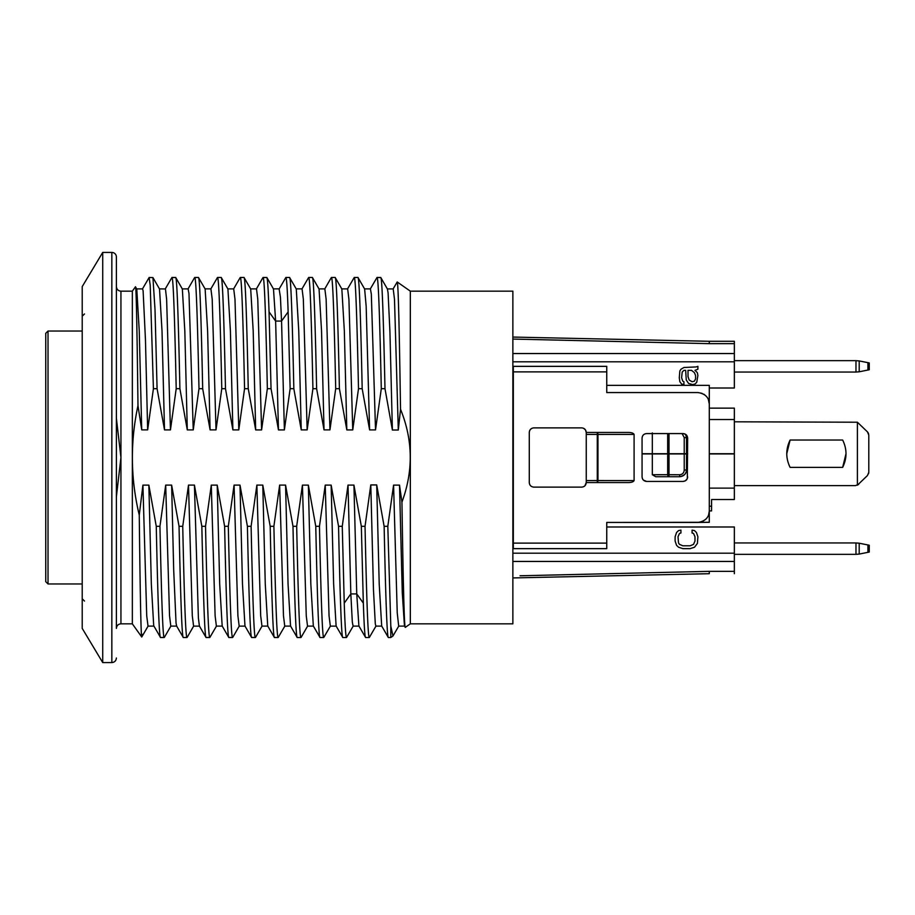 <?xml version="1.0" encoding="UTF-8"?>
<svg xmlns="http://www.w3.org/2000/svg" width="915" height="915" viewBox="0 0 915 915"><rect width="100%" height="100%" fill="white"/><g stroke="black" fill="none" stroke-linecap="round" stroke-linejoin="round"><path stroke-width="1.37" d="M82.213 585.108L82.213 316.224L84.489 313.948M48.026 331.036L45.75 333.312L45.75 581.688L48.026 583.964L48.026 331.036L82.213 331.036M734.356 485.613L855.514 485.613L858.739 484.275L857.401 485.19L858.739 484.275L857.401 485.19L857.401 422.227L734.356 421.804M790.114 467.382C785.665 458.266 785.665 449.151 790.114 440.035L842.658 440.035C847.107 449.151 847.107 458.266 842.658 467.382L790.114 467.382M684.226 453.714L684.226 437.519L686.502 437.759L686.502 453.714L669.002 453.714L679.662 453.932M857.401 422.227L867.454 431.869L868.793 435.094L868.438 433.344M857.401 485.19L867.454 475.548L868.793 472.334L868.564 473.741M868.289 433.024L867.454 431.869M868.793 472.334L868.793 435.094M842.658 440.035L790.114 440.035L786.763 453.714L790.114 440.035L842.658 440.035C847.107 449.151 847.107 458.266 842.658 467.382L846.009 453.714M686.502 469.887C686.101 474.039 683.825 476.315 679.662 476.726L655.746 476.726L652.326 474.725L652.326 453.932L686.502 453.932L686.502 469.887C686.696 473.318 684.42 475.594 679.662 476.726L679.662 474.759C682.441 474.473 683.962 472.929 684.226 470.127L686.502 469.887M667.676 453.932L667.676 474.702L652.326 474.725M669.002 453.932L669.002 476.726A2.276 1.338 90 0 1 667.676 474.702L679.662 474.759M652.326 453.932L642.067 453.932M687.645 453.932L686.502 453.932M709.285 510.902L711.573 510.902L711.573 499.51L734.356 499.51L734.356 453.932L709.285 453.932L709.285 522.293L697.893 522.442C705.19 521.333 708.988 517.535 709.285 511.05L709.285 403.95L708.29 399.283L709.285 403.95C708.988 397.465 705.19 393.667 697.893 392.558L702.068 393.347M709.285 506.201L711.573 506.201M734.356 499.51L711.573 499.51M686.502 437.759L685.575 434.316L683.082 433.573C685.861 433.847 687.382 435.368 687.645 438.136L686.261 434.865M684.226 437.519L682.052 433.573M705.888 519.171L702.526 521.459L697.893 522.442L606.748 522.442L606.748 543.121L513.326 543.121L513.326 371.879L606.748 371.879L606.748 392.558L606.748 385.352L709.285 385.352L709.285 403.95M669.002 433.573L669.002 453.714L667.676 453.714L667.676 433.573M709.285 408.136L709.285 453.714L734.356 453.714L734.356 408.136L709.285 408.136L734.356 408.136M686.502 453.714L687.645 453.714M642.067 453.714L667.676 453.714M652.326 453.714L652.326 432.921M606.748 385.352L709.285 385.352L606.748 385.352M646.631 433.573C643.84 433.859 642.319 435.38 642.067 438.136C642.33 435.368 643.851 433.847 646.631 433.573L683.082 433.573M703.738 394.171L704.584 394.731M709.285 511.05L708.622 514.893M687.645 438.136L687.337 478.511M687.268 478.671L685.415 480.787L683.082 481.427L646.631 481.427C643.851 481.153 642.33 479.632 642.067 476.864L642.376 478.511M643.439 480.135L646.631 481.427M606.748 371.879L606.748 366.355L512.869 366.355M512.869 339.065L709.285 343.651L709.285 341.295L734.356 341.295L734.356 388.006L709.285 388.006M734.356 360.659L855.971 360.659L855.971 372.05L734.356 372.05M855.971 372.05L859.196 371.787L859.196 360.922L869.25 362.935L869.25 369.774L859.196 371.787M859.196 360.922L855.971 360.659M734.356 542.95L855.971 542.95L855.971 554.341L859.196 554.078L859.196 543.213L869.25 545.226L869.25 552.065L859.196 554.078M855.971 554.341L734.356 554.341M859.196 543.213L855.971 542.95M584.971 485.728L586.24 482.56L597.289 482.56L586.24 482.56L586.24 480.581L597.964 480.569L597.964 434.431L597.289 434.419L597.289 432.44L627.507 432.44C631.167 432.383 633.363 433.035 634.095 434.408L634.095 480.592A102332.902 18092.798 176.8 0 0 597.964 480.569A2.276 0.686 90 0 1 597.289 482.56L597.289 434.419L586.24 434.419L586.24 432.44L597.289 432.44A2.276 0.686 90 0 1 597.964 434.431A102378.172 17959.94 3.2 0 0 634.095 434.408M586.24 480.581L586.24 434.419M692.083 532.976L692.083 530.128L694.508 530.609L696.441 532.507L697.893 536.773L697.413 543.418L694.508 547.216L690.139 548.645L682.865 548.645L678.507 547.216L676.562 545.317L675.11 541.051L675.11 536.773L676.562 532.507L678.507 530.609L680.932 530.128L680.932 532.976L679.479 533.456L678.015 536.773L678.507 542.95L679.479 544.368L682.865 545.798L690.139 545.798L693.536 544.368L694.988 541.051L694.988 536.773L693.536 533.456L692.083 532.976M533.834 487.123C531.043 486.837 529.522 485.316 529.282 482.56C529.545 485.327 531.066 486.849 533.834 487.123L581.688 487.123C584.479 486.837 585.989 485.316 586.24 482.56L627.507 482.56C631.167 482.617 633.363 481.965 634.095 480.592M583.507 486.746L584.845 485.854M529.282 482.56L529.282 432.44C529.522 429.684 531.043 428.163 533.834 427.877L581.688 427.877C584.479 428.163 585.989 429.684 586.24 432.44L597.289 432.44L586.24 432.44L585.463 429.878L583.507 428.254M532.015 428.254L530.677 429.146M530.551 429.272L529.625 430.679M529.591 430.782L529.282 432.44M696.155 366.926L683.928 367.498L681.023 369.203L679.856 370.907L679.285 377.746L679.856 381.738L681.606 384.014L683.928 384.586L683.928 381.738L682.773 381.166L681.606 377.746L682.19 372.05L683.928 370.346L685.678 370.346L686.261 380.022L688.583 383.442L692.655 384.586L694.988 384.014L696.738 382.31L697.893 375.47L697.31 372.622L694.988 370.346L697.893 369.203L697.893 366.355L696.155 366.926M688.011 370.346L691.5 370.346L694.405 372.622L695.572 375.47L695.572 378.89L694.405 381.166L692.083 381.738L689.167 380.022L688.011 376.614L688.011 370.346M697.893 392.558L606.748 392.558M512.869 561.455L734.356 561.455L734.356 526.994L606.748 526.994L606.748 522.442L709.285 522.293M642.067 476.864L642.067 438.136M687.645 476.864C687.382 479.632 685.861 481.153 683.082 481.427M513.326 543.121L513.326 548.645L606.748 548.645L606.748 543.121M513.326 371.879L513.326 366.355L606.748 366.355L513.326 366.355M709.285 573.705L512.869 577.937L709.285 573.705L709.285 571.349L520.063 575.775M734.356 561.455L734.356 571.349L709.285 571.349M734.356 573.705L734.356 571.349M709.285 341.295L512.869 337.063M708.404 399.558L709.182 402.428M116.388 607.892L116.388 256.978L116.388 418.292L120.94 457.5L116.388 496.708L116.388 628.399C116.685 625.608 118.207 624.087 120.94 623.836L132.343 623.836L132.343 291.164L135.443 286.818C136.369 283.982 137.284 348.626 137.982 405.597L141.722 429.878L147.658 429.878L153.411 388.692L157.083 388.692L164.506 429.89L170.453 429.89L176.206 388.692L179.9 388.692L187.289 429.901L193.237 429.901L198.99 388.692L202.684 388.692L210.095 429.878L216.02 429.878L221.773 388.692L225.479 388.692L232.879 429.89L238.804 429.89L244.557 388.692L248.262 388.692L255.674 429.913L261.599 429.913L267.352 388.692L271.046 388.692L278.457 429.913L284.382 429.913L290.135 388.692L293.829 388.692L301.241 429.89L307.166 429.89L312.919 388.692L316.624 388.692L324.024 429.878L329.949 429.878L335.702 388.692L339.408 388.692L346.819 429.913L352.744 429.913L358.497 388.692L362.18 388.692L369.603 429.901L375.527 429.901L381.292 388.692L384.986 388.692L392.386 430.027L398.3 430.027L400.53 409.245C412.985 440.012 413.454 470.962 401.937 502.106L399.512 485.122L393.576 485.122L387.811 526.308L384.128 526.308L376.706 484.939L370.792 484.939L365.039 526.308L361.334 526.308L353.933 485.087L348.009 485.087L342.256 526.308L338.55 526.308L331.15 485.11L325.225 485.11L319.461 526.308L315.767 526.308L308.355 485.122L302.43 485.122L296.677 526.308L292.983 526.308L285.572 485.087L279.647 485.087L273.894 526.308L270.188 526.308L262.788 485.099L256.863 485.099L251.11 526.308L247.405 526.308L240.005 485.11L234.08 485.11L228.315 526.308L224.621 526.308L217.21 485.122L211.285 485.122L205.532 526.308L201.838 526.308L194.426 485.099L188.501 485.099L182.737 526.308L179.043 526.308L171.643 485.11L165.695 485.11L159.942 526.308L156.259 526.308L148.859 485.122L142.912 485.122L139.263 515.111C130.536 478.705 130.113 442.197 137.982 405.597M398.814 625.986L392.97 635.994L390.797 626.054L390.797 637.515L388.395 637.515L390.797 637.515L392.97 635.994M376.031 625.974L369.305 637.515C367.899 638.464 366.435 592.28 365.039 526.308M370.289 288.991L377.003 277.485C378.444 276.547 379.851 322.595 381.292 388.692M353.247 626.009L346.522 637.515C345.756 637.183 345.001 625.734 344.234 603.134M347.506 289.003L354.219 277.485C355.649 276.57 357.079 322.881 358.497 388.692M330.452 626.009L323.738 637.515C322.309 638.441 320.891 592.36 319.461 526.308M301.927 288.991L308.641 277.485C310.082 276.662 311.489 322.343 312.919 388.692M284.885 625.997L278.171 637.515C276.753 638.43 275.324 592.634 273.894 526.308M284.382 429.913L281.557 321.085L280.425 297.146L279.144 289.003L285.857 277.485C286.624 277.794 287.379 289.254 288.133 311.866L290.135 388.692M216.523 625.997L209.81 637.515C208.391 638.453 206.962 592.394 205.532 526.308M210.793 288.991L217.495 277.485C218.925 276.536 220.343 322.503 221.773 388.692M165.215 289.003L171.928 277.485C173.347 276.57 174.765 322.263 176.206 388.692M136.758 288.968L135.443 286.818M142.1 634.289L141.745 637C140.841 637.149 139.926 573.282 139.263 515.111M142.431 289.003L149.145 277.485L150.209 285.251L153.411 388.692M157.083 388.692L155.012 309.567L152.931 277.6L149.145 277.485M156.259 526.308C157.677 592.382 159.119 638.453 160.537 637.515L164.208 637.515C162.779 638.304 161.395 592.417 159.942 526.308M148.859 485.122L151.341 584.193L153.697 625.688L160.537 637.515L164.345 637.389L170.945 625.986M179.9 388.692C178.448 322.503 177.03 276.673 175.634 277.485L171.928 277.485L175.749 277.577L182.348 289.003L184.819 330.933L187.289 429.901M179.043 526.308C180.472 592.405 181.891 638.43 183.32 637.515L187.003 637.515C185.585 638.373 184.144 592.245 182.737 526.308M171.643 485.11L173.69 570.011L176.046 623.035L176.606 625.997L183.32 637.515L187.118 637.412L193.706 626.009M136.781 289.014L139.252 331.013L141.722 429.878M152.942 277.6L159.519 288.991L162.012 330.807L164.506 429.89M148.15 626.009L141.745 637L132.343 623.836M142.912 485.122L146.72 615.772L148.024 626.112L153.949 626.112M165.695 485.11L169.538 615.795L170.796 626.112L176.744 626.112M384.986 388.692C383.522 322.423 382.15 276.673 380.697 277.485L377.003 277.485L380.823 277.6L387.422 289.026L388.097 293.029L389.916 331.424L392.386 430.027M136.609 288.888L142.557 288.888L143.106 290.776L145.462 339.888L147.658 429.878M182.211 288.888L188.135 288.888L188.993 293.532L193.237 429.901M159.393 288.877L165.455 288.957L166.633 299.388L170.453 429.89M401.937 502.106C403.058 574.62 404.19 629.417 405.322 627.347L404.464 625.986L402.28 592.829L399.512 485.122M363.347 603.134C364.101 625.746 364.856 637.206 365.611 637.515L358.897 625.986L356.747 593.892L353.933 485.087M375.527 429.901L371.33 294.161L370.426 288.888L364.502 288.888M388.269 637.4L381.681 625.986L379.21 583.987L376.706 484.939M384.128 526.308C385.547 592.497 386.988 638.338 388.395 637.515L388.28 637.412M393.061 289.026L397.202 281.969C398.311 281.546 399.409 335.759 400.53 409.245M398.3 430.027L394.491 299.251L393.198 288.911L387.285 288.911M202.684 388.692C201.266 322.503 199.836 276.536 198.418 277.485L194.712 277.485C196.13 276.524 197.571 322.583 198.99 388.692M348.009 485.087L350.834 593.915L352.321 622.143L353.11 626.112L359.035 626.112M358.04 277.6L364.628 289.003L366.16 306.148L369.603 429.901M370.792 484.939L373.469 589.798L375.299 623.836L375.893 626.1L381.807 626.1M393.576 485.122L397.236 612.867L398.688 626.112L404.602 626.112M210.095 429.878L207.614 330.921L205.132 288.991L198.464 277.508L194.712 277.485M201.838 526.308C203.256 592.497 204.686 638.338 206.104 637.515L209.81 637.515L205.978 637.4L199.39 625.997L198.395 618.025L194.426 485.099M362.18 388.692C360.785 322.618 359.321 276.685 357.925 277.485L354.219 277.485L357.925 277.485M390.797 626.032L387.811 526.308M225.479 388.692C224.061 322.778 222.631 276.57 221.201 277.485L217.495 277.485L221.247 277.508L227.915 289.003L230.397 330.944L232.879 429.89M224.621 526.308C226.039 592.394 227.469 638.453 228.899 637.515L232.593 637.515C231.163 638.407 229.745 592.291 228.315 526.308M217.21 485.122L219.692 584.056L222.173 625.997L228.761 637.4L232.593 637.515M339.408 388.692C337.99 322.881 336.56 276.57 335.13 277.485L331.436 277.485C332.866 276.605 334.284 322.801 335.702 388.692M248.262 388.692C246.844 322.801 245.414 276.605 243.985 277.485L240.29 277.485C241.709 276.57 243.15 322.778 244.557 388.692M247.405 526.308C248.823 592.291 250.253 638.407 251.682 637.515L255.377 637.515C253.958 638.361 252.54 592.657 251.11 526.308M240.005 485.11L242.486 584.09L244.968 625.997L251.556 637.4L255.377 637.515M211.285 485.122L215.117 615.795L216.386 626.112L222.311 626.112M234.08 485.11L237.9 615.806L239.181 626.123L245.106 626.123M244.111 277.6L250.699 289.003L253.192 330.921L255.674 429.913M256.863 485.099L260.683 615.806L261.964 626.112L267.889 626.112M273.494 289.003L275.632 321.085L278.457 429.913M271.046 388.692L269.056 311.866C268.289 289.254 267.535 277.794 266.78 277.485L263.074 277.485C264.504 276.605 265.933 322.801 267.352 388.692M273.494 288.991L266.894 277.577L263.074 277.485M316.624 388.692C315.206 322.801 313.776 276.605 312.347 277.485L308.641 277.485L312.347 277.485M204.994 288.877L210.919 288.877L212.2 299.194L216.02 429.878M227.789 288.888L233.702 288.888L234.983 299.205L238.804 429.89M250.573 288.888L256.497 288.888L257.767 299.182L261.599 429.913M262.788 485.099L265.27 584.056L267.752 625.997L274.34 637.4L278.171 637.515L274.466 637.515C273.036 638.361 271.629 592.657 270.188 526.308M344.246 603.134L342.256 526.308M279.647 485.087L283.478 615.806L284.748 626.112L290.673 626.112M293.829 388.692C292.411 322.343 290.981 276.662 289.563 277.485L296.277 289.003L298.759 330.91L301.241 429.89M292.983 526.308C294.413 592.634 295.831 638.43 297.249 637.515L300.955 637.515C299.537 638.464 298.096 592.325 296.677 526.308M302.43 485.122L306.262 615.795L307.531 626.112L313.456 626.112M312.473 277.6L319.06 289.003L321.542 330.944L324.024 429.878M325.225 485.11L329.045 615.806L330.326 626.123L336.251 626.123M335.256 277.6L341.844 289.003L344.337 330.933L346.819 429.913M297.123 637.4L290.535 625.997L288.053 584.067L285.572 485.087M307.166 429.89L303.345 299.194L302.064 288.877L296.14 288.877M315.767 526.308C317.185 592.325 318.614 638.464 320.044 637.515L313.319 625.997L310.837 584.056L308.355 485.122M329.949 429.878L326.129 299.205L324.859 288.888L318.935 288.888M338.55 526.308C339.968 592.36 341.409 638.441 342.828 637.515L336.114 625.997L333.632 584.09L331.15 485.11M352.744 429.913L348.912 299.194L347.643 288.888L341.718 288.888M361.334 526.308L363.335 603.134M188.501 485.099L192.299 615.852L193.591 626.123L199.527 626.123M111.836 252.426L102.72 252.426L102.72 662.574L111.836 662.574L111.836 252.426A4.552 4.552 0 0 1 116.388 256.978M102.72 662.574L82.213 628.399L82.213 286.601L102.72 252.426M512.869 623.836L512.869 291.164L410.332 291.164L410.332 623.836L405.322 627.347L410.332 623.836L512.869 623.836M410.332 293.086L410.332 291.164L397.202 281.969M679.662 476.726L655.746 476.726M684.226 453.932L684.226 470.127M734.356 488.118L709.285 488.118M708.29 399.283L709.285 399.283M709.285 419.528L734.356 419.528M512.869 361.802L734.356 361.802M869.25 362.935L869.25 369.774M867.912 370.037L867.912 362.672M869.25 545.226L869.25 552.065M867.912 552.328L867.912 544.963M734.356 343.651L709.285 343.651M734.356 553.198L512.869 553.198M512.869 353.545L734.356 353.545M369.305 637.515L365.611 637.515L369.305 637.515M346.522 637.515L342.828 637.515L346.522 637.515M323.738 637.515L320.044 637.515L323.738 637.515M300.955 637.515L297.249 637.515M289.563 277.485L285.857 277.485L289.563 277.485M132.343 291.164L120.94 291.164L120.94 623.836M344.257 603.122L350.834 593.915L356.747 593.915L363.324 603.122M288.133 311.866L281.557 321.085L275.632 321.085L269.056 311.866M84.489 601.052L82.213 598.776M48.026 583.964L82.213 583.964M627.507 432.44L597.289 432.44M597.289 482.56L627.507 482.56M120.94 291.164C118.207 290.913 116.685 289.392 116.388 286.601M194.586 277.6L187.998 289.003M335.13 277.485L331.436 277.485M243.985 277.485L240.29 277.485M232.719 637.4L239.307 626.009M255.514 637.4L262.102 625.997M279.281 288.877L273.356 288.877M240.165 277.6L233.577 289.003M262.948 277.6L256.36 289.003M301.081 637.4L307.669 625.997M331.31 277.6L324.722 289.003M111.836 662.574C114.569 662.334 116.091 660.813 116.388 658.022"/></g></svg>
